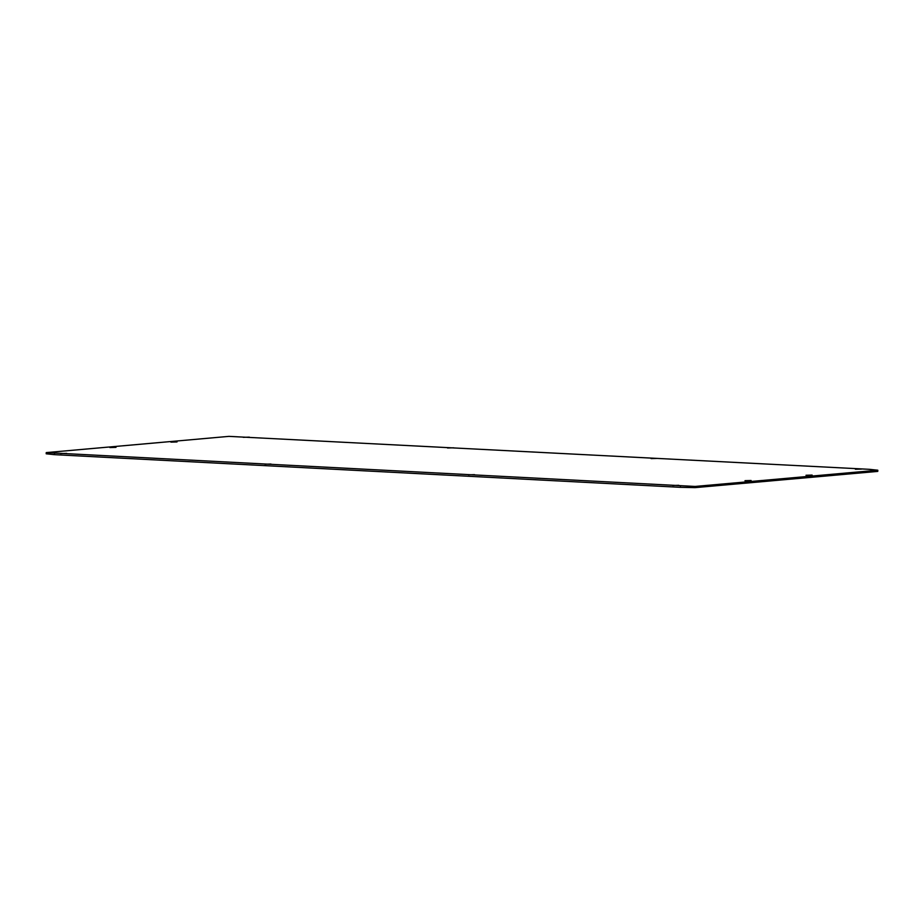 <?xml version="1.0" encoding="UTF-8"?>
<svg xmlns="http://www.w3.org/2000/svg" width="924" height="924" viewBox="0 0 924 924"><rect width="100%" height="100%" fill="white"/><g stroke="black" fill="none" stroke-linecap="round" stroke-linejoin="round"><path stroke-width="1.39" d="M657.172 458.419L651.062 458.593L657.172 458.419M474.497 474.647L468.387 474.821L474.497 474.647M270.963 464.033L264.841 464.206L270.963 464.033M453.638 447.805L447.516 447.978L453.638 447.805M861.48 469.08L855.37 469.253L861.48 469.08M66.655 453.372L60.545 453.545L66.655 453.372M812.138 475.075L806.017 475.259L812.138 475.075M115.997 447.366L109.887 447.551L115.997 447.366M751.096 480.503L744.987 480.676L751.096 480.503M249.33 437.144L243.22 437.318L249.33 437.144M678.805 485.308L672.695 485.481L678.805 485.308M177.027 441.949L170.917 442.122L177.027 441.949M869.542 469.334L228.921 436.371L46.246 452.598L695.125 486.44L877.8 470.212L869.542 469.334M695.125 486.44L695.079 487.629L877.754 471.402L877.8 470.212M54.504 453.476L54.458 454.666L680.376 487.318L680.422 486.128M54.458 454.666L46.2 453.788L46.246 452.598M695.079 487.629L680.376 487.318"/></g></svg>
